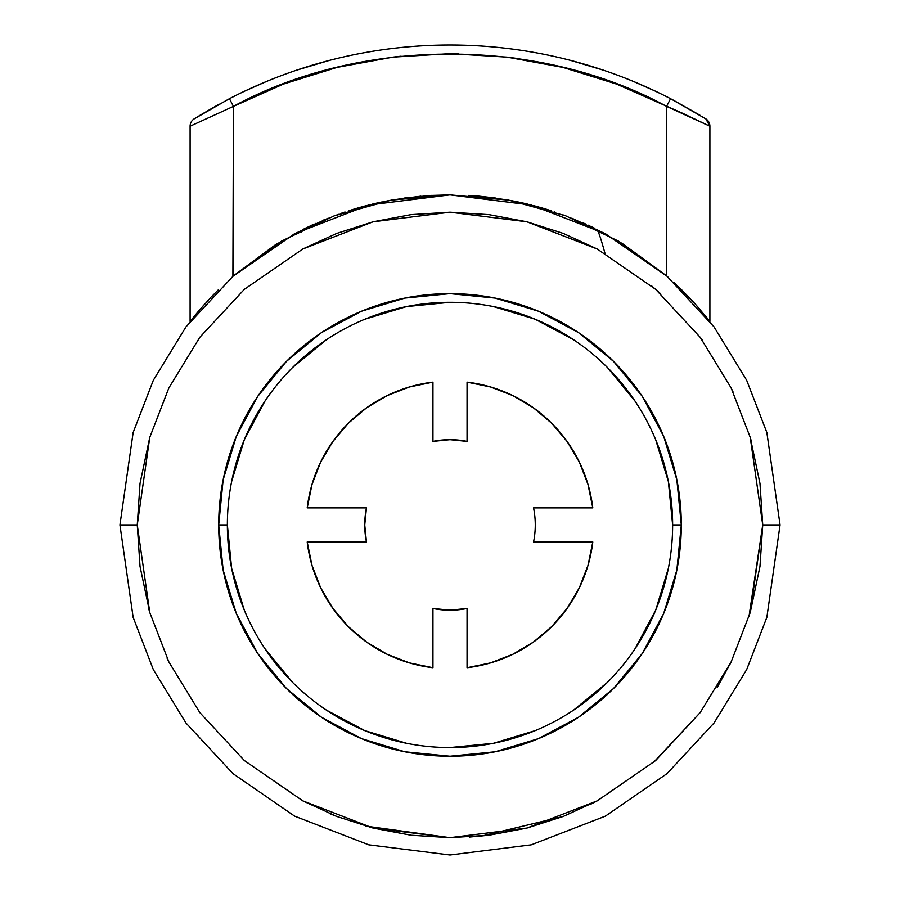 <?xml version="1.0" encoding="UTF-8"?>
<svg xmlns="http://www.w3.org/2000/svg" width="900" height="900" viewBox="0 0 900 900"><rect width="100%" height="100%" fill="white"/><g stroke="black" fill="none" stroke-linecap="round" stroke-linejoin="round"><path stroke-width="1.35" d="M312.03 565.504A143.809 143.809 0 0 0 332.843 608.321L320.647 587.768L312.019 565.436L307.204 541.991L366.457 541.991A85.264 85.264 0 0 1 366.457 507.881L307.204 507.881L312.019 484.436L320.647 462.105L332.854 441.529L348.311 423.248L366.593 407.79L387.169 395.584L409.5 386.955L432.945 382.14L432.945 441.394A85.264 85.264 0 0 1 467.055 441.394L467.055 382.14L490.5 386.955L512.831 395.584L533.408 407.79L551.689 423.248L567.146 441.529L579.352 462.105L587.981 484.436L592.796 507.881L533.543 507.881A85.264 85.264 0 0 1 533.543 541.991L592.796 541.991A143.809 143.809 0 0 1 467.055 667.732L467.055 608.479L450 610.2L432.945 608.479L432.945 667.732A143.809 143.809 0 0 1 307.204 541.991L366.457 541.991L364.736 524.936L366.457 507.881L307.204 507.881A143.809 143.809 0 0 1 432.945 382.14L432.945 441.394L450 439.673L467.055 441.394L467.055 382.14A143.809 143.809 0 0 1 592.796 507.881L533.543 507.881A85.264 85.264 0 0 1 533.543 541.991L592.796 541.991L587.981 565.436L579.352 587.768L567.146 608.344A143.809 143.809 0 0 0 587.97 565.504M314.168 224.123L302.76 229.534L301.14 232.312M323.28 220.162L323.843 219.938M379.114 202.567L374.49 203.625M431.539 195.39L429.559 195.502M470.385 195.502L468.596 195.401M524.734 203.445L520.762 202.545M545.827 209.093L544.691 208.744M544.286 208.62L542.576 208.114M541.474 207.799L539.685 207.292M537.435 206.662L534.724 205.931M528.109 204.244L525.746 203.681M546.278 209.227L547.065 209.464M565.132 215.606L563.591 215.032M583.447 223.054L582.154 222.48M585.945 224.167L585.304 223.875M590.062 226.069L588.96 225.551M589.354 225.731L588.049 225.124M594.191 228.037L591.266 226.631M194.636 315.81L199.35 310.196L194.636 315.81M199.35 310.196L210.499 297.821M705.33 118.552L705.847 118.879A8.662 8.662 0 0 1 709.898 126.214L709.898 321.469L709.898 126.214L682.403 113.175L616.511 84.06L563.029 67.421L507.139 57.139L450 53.663L392.861 57.139L336.971 67.421L283.489 84.06L233.426 106.38L232.898 276.322M668.115 277.211L666.574 275.861L666.574 106.38L666.574 275.861L621.675 243.034M681.705 289.868L695.014 303.772L708.671 319.916L695.014 303.772L674.336 282.825M507.442 199.912L479.059 196.155L496.058 198.101M521.303 202.669L510.514 200.464M529.976 204.705L529.189 204.514M527.827 204.176L519.952 202.365M549.461 210.218L533.554 205.616M539.876 207.349L542.475 208.091M533.689 205.661L537.12 206.572M519.75 202.331L525.352 203.591M469.575 195.458L479.059 196.155M403.931 198.101L431.37 195.401M391.252 200.138L450 194.873L430.155 195.469M374.603 203.602L380.239 202.331M356.996 208.249L360.135 207.338M362.902 206.572L366.244 205.672M369.968 204.716L350.539 210.218M389.599 200.441L372.082 204.199M420.941 196.155L392.468 199.924M275.006 245.081L233.426 275.861L233.426 106.38L190.102 126.214L190.102 321.469L197.786 312.03M355.433 208.71L361.631 206.921M353.891 209.171L355.399 208.721M350.37 210.263L352.294 209.666M357.998 207.956L356.726 208.328M354.274 209.059L352.327 209.655M359.1 207.63L358.009 207.945M379.474 202.489L378 202.815M521.887 202.792L520.414 202.466M543.251 208.316L540.889 207.63M549.63 210.263L545.704 209.047M336.926 214.841L338.389 214.312M340.65 213.514L345.026 212.006M315.236 223.639L315.889 223.346M310.635 225.731L311.951 225.124M227.362 524.936L218.7 524.936A231.3 231.3 0 0 1 450 293.636A231.3 231.3 0 0 1 681.3 524.936L672.637 524.936A222.638 222.638 0 0 0 450 302.299A222.638 222.638 0 0 0 227.362 524.936A222.638 222.638 0 0 1 450 302.299A222.638 222.638 0 0 1 672.637 524.936A222.638 222.638 0 0 1 450 747.574A222.638 222.638 0 0 1 227.362 524.936A222.638 222.638 0 0 0 450 747.574A222.638 222.638 0 0 0 672.637 524.936L681.3 524.936A231.3 231.3 0 0 1 450 756.236A231.3 231.3 0 0 1 218.7 524.936L227.362 524.936L231.638 568.373L244.305 610.133M307.215 542.07A143.809 143.809 0 0 0 311.996 565.369M332.876 608.366A143.809 143.809 0 0 0 366.559 642.06M366.615 642.094A143.809 143.809 0 0 0 409.433 662.906M409.567 662.94A143.809 143.809 0 0 0 432.866 667.721M467.134 667.721A143.809 143.809 0 0 0 490.433 662.94M490.567 662.906A143.809 143.809 0 0 0 533.385 642.094M533.441 642.06A143.809 143.809 0 0 0 567.124 608.366M588.004 565.369A143.809 143.809 0 0 0 592.785 542.07M591.896 501.581L591.053 496.935M591.03 496.822L589.894 491.625M585.101 475.65L582.874 469.946M582.84 469.856L581.377 466.459M573.097 450.585L569.61 445.095M569.531 444.983L568.485 443.441M531.495 406.451L529.954 405.405M529.841 405.326L524.351 401.839M508.478 393.559L505.08 392.096M504.99 392.062L499.286 389.835M483.311 385.043L478.114 383.906M478.001 383.884L473.355 383.04M426.645 383.04L421.999 383.884M421.886 383.906L416.689 385.043M400.714 389.835L395.01 392.062M394.92 392.096L391.522 393.559M375.649 401.839L370.159 405.326M370.046 405.405L368.505 406.451M331.515 443.441L330.469 444.983M330.39 445.095L326.902 450.585M318.623 466.459L317.16 469.856M317.126 469.946L314.899 475.65M310.106 491.625L308.97 496.822M308.947 496.935L308.104 501.581M308.104 548.291L308.947 552.938M308.97 553.05L310.106 558.248M314.899 574.222L317.126 579.926M317.16 580.016L318.623 583.414M326.902 599.288L330.39 604.778M330.469 604.89L331.515 606.431M368.505 643.421L370.046 644.467M370.159 644.546L375.649 648.034M391.522 656.314L394.92 657.776M395.01 657.81L400.714 660.038M416.689 664.83L421.886 665.966M421.999 665.989L426.645 666.832M473.355 666.832L478.001 665.989M478.114 665.966L483.311 664.83M499.286 660.038L504.99 657.81M505.08 657.776L508.478 656.314M524.351 648.034L529.841 644.546M529.954 644.467L531.495 643.421M568.485 606.431L569.531 604.89M569.61 604.778L573.097 599.288M581.377 583.414L582.84 580.016M582.874 579.926L585.101 574.222M589.894 558.248L591.03 553.05M591.053 552.938L591.896 548.291M264.881 648.63L292.567 682.369M326.306 710.055L364.804 730.631L406.564 743.299M450 747.574L493.436 743.299L535.196 730.631M573.694 710.055L607.433 682.369M635.119 648.63L655.695 610.133L668.363 568.373M672.637 524.936L668.363 481.5L655.695 439.74M635.119 401.243L607.433 367.504M573.694 339.817L535.196 319.241L493.436 306.574M450 302.299L406.564 306.574L364.804 319.241M326.306 339.817L292.567 367.504M264.881 401.243L244.305 439.74L231.638 481.5M567.146 608.344L551.689 626.625L533.408 642.082L512.831 654.289L490.5 662.918L467.055 667.732L467.055 608.479A85.264 85.264 0 0 1 432.945 608.479L432.945 667.732L409.5 662.918L387.169 654.289L366.593 642.082L348.311 626.625L332.854 608.344M748.957 616.736L762.739 524.936L759.971 483.424L750.229 437.366L731.115 387.889L700.189 337.298L655.639 289.316L597.173 248.985L563.299 233.438L526.984 221.816L488.936 214.627L450 212.197L411.064 214.627L373.016 221.816L336.701 233.438L302.827 248.985L244.361 289.316L199.811 337.298L168.885 387.889L149.771 437.366L140.029 483.424L137.261 524.936L140.029 566.449L149.771 612.506L168.885 661.984L199.811 712.575L244.361 760.556L302.827 800.876L336.701 816.435L373.016 828.056L411.064 835.245L450 837.675L488.936 835.245L526.984 828.056L563.299 816.435L597.173 800.876L655.639 760.556L700.189 712.575L731.115 661.984L750.229 612.506L759.971 566.449L762.739 524.936L750.229 612.506L731.115 661.984L700.189 712.575L655.639 760.556L597.173 800.876L526.984 828.056L450 837.675L373.016 828.056L302.827 800.876L244.361 760.556L199.811 712.575L168.885 661.984L149.771 612.506L137.261 524.936L119.936 524.936L133.144 617.355L153.315 669.566L185.951 722.97L232.976 773.617L294.671 816.165L368.752 844.841L450 855L531.248 844.841L605.329 816.165L667.024 773.617L714.049 722.97L746.685 669.566L766.856 617.355L780.064 524.936L762.739 524.936L780.064 524.936L766.856 432.517L746.685 380.306L714.049 326.902L667.024 276.255L605.329 233.708L531.248 205.031L450 194.873L368.752 205.031L294.671 233.708L232.976 276.255L185.951 326.902L153.315 380.306L133.144 432.517L119.936 524.936L137.261 524.936L140.029 566.449M681.3 524.936L676.856 570.06L663.694 613.451L642.319 653.445L613.553 688.489L578.509 717.255L538.515 738.63L495.124 751.793L450 756.236L404.876 751.793L361.485 738.63L321.491 717.255L286.447 688.489L257.681 653.445L236.306 613.451L223.144 570.06L218.7 524.936L223.144 479.812L236.306 436.421L257.681 396.428L286.447 361.384L321.491 332.618L361.485 311.243L404.876 298.08L450 293.636L495.124 298.08L538.515 311.243L578.509 332.618L613.553 361.384L642.319 396.428L663.694 436.421L676.856 479.812L681.3 524.936M148.343 607.455L149.76 612.45M167.085 658.204L168.829 661.86M329.771 813.645L336.701 816.435M365.726 826.11L450 837.675M481.68 836.066L563.288 816.435M590.591 804.285L597.161 800.887M653.614 762.311L700.189 712.575M729.54 665.168L731.104 661.984M760.23 485.449L760.106 484.402M751.174 440.696L750.746 439.166M660.465 293.614L651.431 285.705M469.586 837.056L488.936 835.245M717.109 687.6L731.115 661.984M307.035 227.441L305.809 228.026M584.066 223.324L585.788 224.1M554.197 211.748L554.918 211.995M604.969 253.294C601.538 240.784 598.961 232.864 597.24 229.534L598.86 232.312M593.977 227.936L592.965 227.441M732.982 391.804L731.115 387.9M702.405 340.279L700.189 337.298M657.967 291.375L655.639 289.316M137.261 524.936L149.771 437.366L168.885 387.889L199.811 337.298L244.361 289.316L302.827 248.985L373.016 221.816L450 212.197L526.984 221.816L597.173 248.985L655.639 289.316L700.189 337.298L731.115 387.889L750.229 437.366L762.739 524.936M518.299 202.016L551.543 210.881M571.793 218.171L605.869 233.989M536.895 206.516L546.097 209.171M275.04 245.059L278.325 243.034M294.131 233.989L328.207 218.171M348.457 210.881L381.701 202.016M700.684 310.219L695.014 303.772L700.684 310.219M194.569 315.889L193.77 316.879M204.998 303.761L202.68 306.36M218.261 289.912L213.075 295.132M211.343 296.933L218.284 289.89M568.462 68.794L567.484 68.546M510.064 57.51L508.534 57.307M705.375 315.832L709.898 321.469M681.739 289.912L695.014 303.772M233.426 275.861L281.126 241.346M281.306 241.234L334.339 215.797M334.384 215.786L391.084 200.171M450 194.873L508.748 200.138M508.826 200.16L565.571 215.764M565.661 215.797L618.705 241.245M618.795 241.29L666.574 275.861M196.909 117.157L229.444 98.685L233.426 106.38L229.444 98.685A479.936 479.936 0 0 1 670.556 98.685L666.574 106.38L670.556 98.685L705.847 118.879L709.898 126.214L705.847 118.879L670.556 98.685A479.936 479.936 0 0 0 229.444 98.685L194.153 118.879A8.662 8.662 0 0 0 190.102 126.214L190.102 321.469L191.34 319.905M302.771 68.141L329.355 60.413L296.561 70.189M515.554 58.241L507.15 57.139M458.438 53.741L450.169 53.663M401.164 56.205L392.861 57.139M345.139 65.475L337.916 67.185M654.12 90.574L654.885 90.934M190.102 126.214L233.426 106.38C361.035 36.675 538.965 36.675 666.574 106.38L709.898 126.214M245.115 90.934L245.88 90.574M194.153 118.879L197.246 116.955M238.162 94.286L229.444 98.685M219.218 104.13L199.091 115.808M266.591 81.427L245.498 90.754M603.439 70.189L570.645 60.413M654.502 90.754L633.409 81.427M700.076 115.301L672.446 99.664"/></g></svg>
